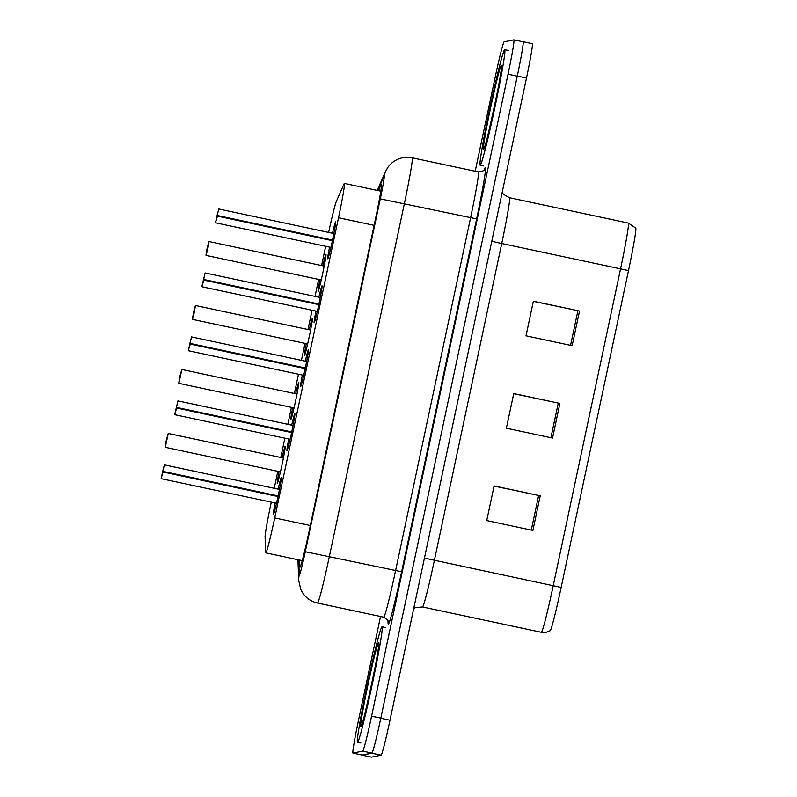 <?xml version="1.0" encoding="UTF-8"?>
<svg xmlns="http://www.w3.org/2000/svg" width="797" height="797" viewBox="0 0 797 797"><rect width="100%" height="100%" fill="white"/><g stroke="black" fill="none" stroke-linecap="round" stroke-linejoin="round"><path stroke-width="1.2" d="M295.627 393.758A18.889 0.757 102 0 1 298.755 382.361A18.889 0.757 102 0 1 295.607 400.831A18.889 0.757 102 0 1 290.905 419.302A18.889 0.757 102 0 1 290.895 419.302A18.889 0.757 102 0 1 292.668 407.616M309.216 329.789A18.889 0.757 102 0 1 312.354 318.392A18.889 0.757 102 0 1 309.206 336.862A18.889 0.757 102 0 1 304.504 355.332A18.889 0.757 102 0 1 304.494 355.332A18.889 0.757 102 0 1 306.267 343.646M322.815 265.819A18.889 0.757 102 0 1 325.953 254.422A18.889 0.757 102 0 1 322.805 272.893A18.889 0.757 102 0 1 318.103 291.363A18.889 0.757 102 0 1 318.083 291.363A18.889 0.757 102 0 1 319.866 279.677M282.028 457.727A18.889 0.757 102 0 1 285.167 446.32A18.889 0.757 102 0 1 282.008 464.8A18.889 0.757 102 0 1 277.306 483.271A18.889 0.757 102 0 1 277.296 483.271A18.889 0.757 102 0 1 279.07 471.585M291.702 425.16A18.889 0.757 102 0 1 294.84 413.753A18.889 0.757 102 0 1 291.682 432.233A18.889 0.757 102 0 1 286.98 450.703A18.889 0.757 102 0 1 286.97 450.703A18.889 0.757 102 0 1 288.743 439.017M305.301 361.19A18.889 0.757 102 0 1 308.429 349.783A18.889 0.757 102 0 1 305.281 368.264A18.889 0.757 102 0 1 300.579 386.734A18.889 0.757 102 0 1 300.569 386.734A18.889 0.757 102 0 1 302.342 375.048M318.89 297.221A18.889 0.757 102 0 1 322.028 285.814A18.889 0.757 102 0 1 318.88 304.295A18.889 0.757 102 0 1 314.177 322.765A18.889 0.757 102 0 1 314.167 322.765A18.889 0.757 102 0 1 315.941 311.079M332.488 233.252A18.889 0.757 102 0 1 335.627 221.845A18.889 0.757 102 0 1 332.479 240.325A18.889 0.757 102 0 1 327.776 258.796A18.889 0.757 102 0 1 327.756 258.796A18.889 0.757 102 0 1 329.54 247.11M278.103 489.129A18.889 0.757 102 0 1 281.241 477.722A18.889 0.757 102 0 1 278.093 496.202A18.889 0.757 102 0 1 273.391 514.673A18.889 0.757 102 0 1 273.371 514.673A18.889 0.757 102 0 1 275.144 502.987M271.289 502.16L271.09 503.076A35.417 1.425 -78 0 0 265.092 536.929L265.68 552.401A35.417 1.425 -78 0 0 265.809 552.869A35.417 1.425 -78 0 0 265.829 552.869A35.417 1.425 -78 0 0 274.716 517.92L338.516 217.75A35.417 1.425 -78 0 0 344.394 183.41A35.417 1.425 -78 0 0 343.985 183.997L336.473 201.103A35.417 1.425 -78 0 0 328.623 232.425M325.674 246.283L321.58 265.55M318.631 279.408L315.024 296.394M312.075 310.252L307.981 329.52M305.032 343.377L301.425 360.364M298.476 374.221L294.382 393.489M291.433 407.347L287.827 424.333M284.878 438.191L280.783 457.458M277.844 471.316L274.228 488.302M522.852 41.763L523.111 41.713A35.417 1.425 102 0 1 523.131 41.713A35.417 1.425 102 0 1 523.26 42.38M372.338 752.428A35.417 1.425 102 0 1 371.87 753.215L362.197 755.177A35.417 1.425 102 0 1 362.177 755.177A35.417 1.425 102 0 1 362.087 755.048M533.342 301.336L579.519 311.039L533.372 301.196L526.01 335.836L572.156 345.679L579.519 311.039M494.07 486.08L540.246 495.784L494.1 485.941L486.738 520.58L532.884 530.423L540.246 495.784M513.706 393.708L559.883 403.412L513.736 393.569L506.374 428.208L552.52 438.051L559.883 403.412M628.504 270.611L620.564 268.858A47.222 1.893 -78 0 0 628.395 223.08L635.827 228.151A43.855 1.763 102 0 1 628.504 270.611L561.148 587.449A43.855 1.763 102 0 1 550.199 630.706L546.184 632.32L541.342 632.3A47.222 1.893 -78 0 0 541.382 632.3A47.222 1.893 -78 0 0 553.218 585.705L561.148 587.449M523.131 41.713L532.366 43.676A35.417 1.425 102 0 1 532.366 43.676A35.417 1.425 102 0 1 526.488 78.006L389.982 720.239A35.417 1.425 102 0 1 381.096 755.187L371.432 757.15A35.417 1.425 102 0 1 371.402 757.15A35.417 1.425 102 0 1 371.382 757.14L362.177 755.177L371.432 757.15M299.612 560.082L299.861 566.687A35.417 1.425 -78 0 0 299.991 567.165A35.417 1.425 -78 0 0 300.021 567.165A35.417 1.425 -78 0 0 308.897 532.217L375.556 218.617A35.417 1.425 -78 0 0 381.424 184.286A35.417 1.425 -78 0 0 381.026 184.864L378.465 190.682M475.191 171.245L495.276 76.771A35.417 1.425 102 0 1 504.152 41.823L513.876 39.85A35.417 1.425 102 0 1 513.906 39.85A35.417 1.425 102 0 1 508.038 74.181L371.571 716.184A35.417 1.425 102 0 1 362.695 751.133L352.971 753.105A35.417 1.425 102 0 1 352.941 753.105A35.417 1.425 102 0 1 358.809 718.774L380.548 616.499M513.906 39.85L523.131 41.823A35.417 1.425 102 0 1 523.131 41.823A35.417 1.425 102 0 1 517.263 76.153L380.807 718.147A35.417 1.425 102 0 1 371.92 753.095L362.197 755.068A35.417 1.425 102 0 1 362.177 755.068A35.417 1.425 102 0 1 362.147 755.058M163.096 472.033L161.183 478.09L164.341 464.86L161.203 478.439L162.857 471.973L278.014 496.541M162.857 471.973L163.126 469.433L162.757 471.615L278.083 496.222M163.226 471.425L278.143 495.933M162.708 471.824L278.043 496.421M166.473 440.263L165.128 447.037L166.663 440.303M382.052 626.801A59.028 2.371 102 0 1 382.092 626.801A59.028 2.371 102 0 1 372.209 684.523A59.028 2.371 102 0 1 357.514 742.276A59.028 2.371 102 0 1 357.464 742.276A59.028 2.371 102 0 1 367.357 684.543A59.028 2.371 102 0 1 382.052 626.801M176.695 408.064L174.782 414.121L177.94 400.891L174.802 414.47L176.456 408.004L291.612 432.572M176.456 408.004L176.725 405.464L176.346 407.646L291.682 432.253M176.824 407.456L291.742 431.964M176.306 407.855L291.642 432.452M190.294 344.095L188.381 350.152L191.529 336.922L188.401 350.501L190.055 344.035L305.211 368.603M190.055 344.035L189.327 346.107L190.314 341.495L189.945 343.676L305.281 368.284M190.423 343.487L305.341 367.995M189.905 343.886L305.231 368.483M203.893 280.126L201.98 286.183L205.128 272.953L202 286.531L203.653 280.066L318.81 304.633M203.653 280.066L202.926 282.138L203.912 277.525L203.544 279.707L318.88 304.315M204.022 279.518L318.939 304.026M203.504 279.916L318.83 304.514M217.491 216.156L215.579 222.214L218.727 208.983L215.598 222.562L217.252 216.097L332.409 240.664M217.252 216.097L216.525 218.169L217.511 213.556L217.143 215.748L332.469 240.345M217.621 215.549L332.528 240.056M217.103 215.947L332.429 240.545M180.072 376.294L178.727 383.068L180.252 376.333M193.671 312.324L192.326 319.099L193.85 312.364M207.26 248.355L205.925 255.13L207.449 248.395M504.72 49.693A59.028 2.371 102 0 1 504.76 49.693A59.028 2.371 102 0 1 494.877 107.426A59.028 2.371 102 0 1 480.183 165.168A59.028 2.371 102 0 1 480.133 165.168A59.028 2.371 102 0 1 490.025 107.436A59.028 2.371 102 0 1 504.72 49.693M310.322 525.522L274.716 517.92M374.122 225.342L338.516 217.75M491.789 241.282L501.731 243.513L434.385 560.351A47.222 1.893 102 0 1 422.54 606.955A47.222 1.893 102 0 1 422.51 606.955L541.342 632.3M509.522 197.736A47.222 1.893 102 0 1 509.562 197.736A47.222 1.893 102 0 1 501.731 243.513L620.564 268.858L553.218 585.705L424.442 558.119M526.488 78.006L517.283 76.044M389.982 720.239L380.777 718.276M381.096 755.187L371.87 753.215M558.279 403.073L550.916 437.712M538.642 495.445L531.28 530.085M577.915 310.7L570.552 345.34M298.696 559.883L299.264 574.717A23.611 0.946 -78 0 0 299.363 575.036A23.611 0.946 -78 0 0 305.281 551.733L380.289 198.861A23.611 0.946 -78 0 0 384.184 175.978A23.611 0.946 -78 0 0 383.935 176.366L377.718 190.523M412.169 157.806A47.222 1.893 102 0 1 412.198 157.806A47.222 1.893 102 0 1 404.378 203.584L329.37 556.455A47.222 1.893 102 0 1 317.525 603.05A47.222 1.893 102 0 1 317.495 603.05L383.716 617.177A47.222 1.893 -78 0 0 383.755 617.177A47.222 1.893 -78 0 0 395.591 570.572L470.599 217.711A47.222 1.893 -78 0 0 478.429 171.933C482.813 171.265 484.835 170.399 484.486 169.343L484.456 169.402M484.078 169.96L484.825 168.257A53.13 2.132 102 0 1 476.626 218.886L401.618 571.758L305.281 551.733M478.429 171.933L412.198 157.806L402.565 157.756C396.398 159.111 391.486 162.329 387.84 167.42L385.389 171.793A23.611 23.163 23.7 0 0 383.935 176.366M401.618 571.758A53.13 2.132 102 0 1 388.298 624.181A53.13 2.132 102 0 1 388.069 623.473L387.97 620.923M352.971 753.105L362.197 755.068L352.941 753.105M362.695 751.133L371.92 753.095M371.571 716.184L380.807 718.147M508.038 74.181L517.263 76.153M380.289 198.861L476.626 218.886M484.825 168.257A5.908 5.788 -156.3 0 1 484.476 169.353M383.716 617.177C391.596 622.547 386.784 621.66 388.199 622.019A5.908 5.828 -2.2 0 1 388.069 623.473M299.264 574.717A23.611 23.302 177.8 0 0 298.736 580.535L300.758 589.411C304.145 596.634 309.724 601.187 317.495 603.05M381.554 184.974L381.026 184.864M166.324 440.103L168.257 433.458L165.298 447.316M378.734 642.412A43.068 1.724 102 0 1 371.631 684.165A43.068 1.724 102 0 1 360.832 726.665A43.068 1.724 102 0 1 367.935 684.912A43.068 1.724 102 0 1 378.734 642.412M179.923 376.134L181.855 369.489L178.897 383.347M193.512 312.165L195.454 305.52L194.269 312.454L192.505 319.378L193.392 312.753M207.11 248.196L209.053 241.551L207.868 248.485L206.104 255.409L206.991 248.784M501.403 65.304A43.068 1.724 102 0 1 494.299 107.057A43.068 1.724 102 0 1 483.5 149.557A43.068 1.724 102 0 1 490.603 107.804A43.068 1.724 102 0 1 501.403 65.304M302.242 560.64L265.809 552.869M380.817 191.18L344.394 183.41M502.14 192.585L503.485 194.319L509.562 197.736L628.395 223.08M413.723 608.569L415.486 607.633L422.51 606.955M385.389 171.793L377.21 190.413M297.948 559.723L298.736 580.535M161.383 478.718L276.519 503.276M164.341 464.86L279.478 489.418M280.444 471.874L165.308 447.316L166.194 440.691M168.257 433.458L283.403 458.016M382.092 626.801L385.559 627.538M378.794 645.122L378.764 644.683C380.139 647.134 361.649 730.63 361.718 724.583L361.928 724.204M357.464 742.276L360.931 743.013M174.981 414.749L290.118 439.306M177.94 400.891L293.077 425.449M188.58 350.78L303.717 375.337M191.529 336.922L306.676 361.479M202.179 286.81L317.316 311.368M205.128 272.953L320.264 297.51M215.768 222.841L330.914 247.399M218.727 208.983L333.863 233.541M294.043 407.905L178.907 383.347L179.793 376.722M181.855 369.489L297.002 394.047M195.454 305.52L310.591 330.078M192.495 319.378L307.642 343.935M209.053 241.551L324.19 266.108M206.094 255.409L321.241 279.966M504.76 49.693L508.227 50.43M501.462 68.014L501.433 67.576C502.797 70.026 484.317 153.522 484.387 147.475L484.596 147.096M480.133 165.168L483.6 165.906"/></g></svg>

